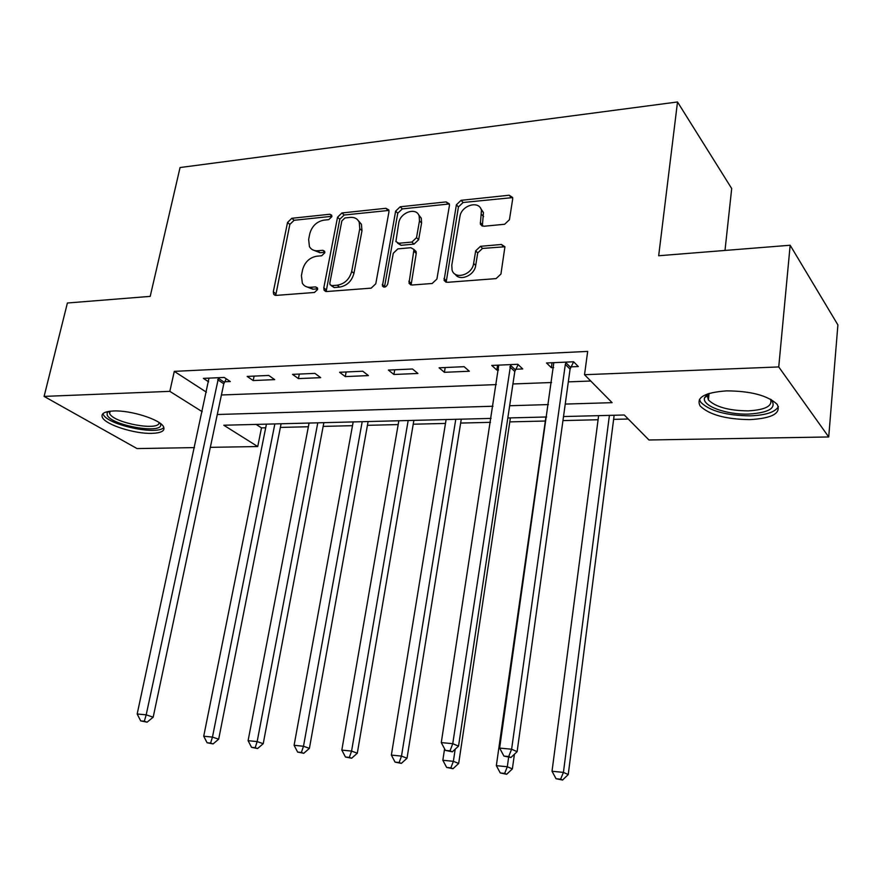 <?xml version="1.0" encoding="UTF-8"?>
<svg xmlns="http://www.w3.org/2000/svg" width="882" height="882" viewBox="0 0 882 882"><rect width="100%" height="100%" fill="white"/><g stroke="black" fill="none" stroke-linecap="round" stroke-linejoin="round"><path stroke-width="1.32" d="M331.841 216.674L331.698 215.219L329.824 214.249L291.832 218.284L287.543 222.44L273.31 291.766L273.652 294.246L276.066 295.404L314.466 292.471L317.586 289.494L317.388 287.841L315.558 286.904L310.53 287.3C306.826 287.499 304.092 286.143 302.35 283.221L301.412 275.625L302.581 269.749C304.786 262.119 309.483 257.599 316.66 256.221L321.676 255.769L324.774 252.792L324.609 251.249L322.746 250.29L317.74 250.753C313.904 250.995 311.137 249.606 309.428 246.574L308.645 239.43L309.803 233.653C311.974 226.123 316.638 221.625 323.782 220.158L328.765 219.64L331.841 216.674M749.865 419.623C725.776 419.303 709.205 414.749 700.143 405.985C695.755 397.539 704.553 392.501 726.559 390.869C750.957 391.035 767.814 395.522 777.141 404.32C781.474 413.206 772.378 418.311 749.865 419.623M151.991 433.36C134.825 434.065 105.542 424.76 102.389 417.418C100.757 413.603 104.462 411.453 113.513 410.979C130.723 410.075 160.59 419.634 163.578 426.833C165.243 430.813 161.384 432.985 151.991 433.36M504.614 224.271L509.443 219.717L512.696 198.88L512.674 197.524L509.179 195.22L461.077 200.324L456.391 204.778L444.087 280.355L447.317 282.328L496.07 278.613L500.943 274.037L504.923 246.795L501.439 244.468L480.47 246.321L475.685 250.841L473.634 263.442C472.311 274.809 454.726 280.134 452.08 270.079L451.782 265.25L459.919 216.63C461.264 205.297 479.301 199.949 481.451 210.368L480.348 224.116L483.722 226.266L504.614 224.271M194.47 447.604L137.041 448.574L44.1 396.404L67.396 303L150.205 296.374L180.06 167.536L677.508 101.97L658.678 255.747L790.162 245.24L778.74 366.934L828.716 436.965L648.965 439.986L624.28 414.992L563.521 416.547M44.1 396.404L169.829 391.354L202.187 411.685M565.241 404.077L612.119 402.666L584.523 374.718L587.677 351.411L174.283 371.366L169.829 391.354M584.523 374.718L778.74 366.934M388.962 211.834L388.83 209.938L385.897 208.295L341.94 212.959L337.541 217.215L323.804 287.83L324.08 290.178L326.726 291.534L371.19 288.138L375.776 283.784L388.962 211.834M400.174 206.785L446.138 201.912L449.335 203.852L449.423 205.506L436.91 279.032L432.18 283.486L412.07 285.018L409.016 283.243L413.956 249.496L410.902 247.71L397.87 248.878L393.284 253.255L387.716 284.059C386.195 287.212 384.442 287.852 382.435 285.977L395.632 211.129L400.174 206.785L402.302 208.902L448.188 204.073L446.138 201.912M174.283 371.366L206.388 392.17M221.415 394.993L496.301 384.596M512.927 383.968L551.548 382.512M568.317 381.873L590.753 381.024M224.634 381.785L230.301 381.542L224.204 377.441L203.378 378.378L208.615 381.829M253.189 380.561L274.688 379.624L268.745 375.445L247.169 376.416L253.189 380.561L254.104 376.096M298.403 378.61L320.695 377.65L314.907 373.373L292.537 374.376L298.403 378.61L299.296 374.078M345.281 376.592L368.4 375.589L362.789 371.223L339.581 372.27L345.281 376.592L346.141 371.972M393.912 374.486L417.914 373.461L412.489 368.996L388.4 370.076L393.912 374.486L394.739 369.79M444.396 372.314L469.323 371.245L464.119 366.68L439.093 367.805L444.396 372.314L445.19 367.529M515.672 369.249L522.739 368.941L517.778 364.277L491.759 365.446L496.842 370.054L498.55 369.977M570.952 366.857L578.305 366.548L573.598 361.774L546.531 362.987L551.36 367.706L553.664 367.607M256.133 424.407L261.491 427.88L265.702 427.781M280.377 427.417L308.369 426.745M323.165 426.392L352.502 425.675M367.419 425.322L398.179 424.573M413.217 424.209L445.487 423.437M460.647 423.062L490.502 422.346M509.796 421.883L545.341 421.023M562.959 420.593L598.084 419.744M613.618 419.369L628.26 419.016M725.004 250.444L731.696 188.539L677.508 101.97M790.162 245.24L837.9 324.918L828.716 436.965M261.491 427.88L257.72 446.546L210.324 447.339M491.109 418.399L223.785 425.234L257.72 446.546M546.653 416.977L507.823 417.969M217.281 414.507L492.972 406.238M509.664 405.742L548.417 404.573M496.842 370.054L497.591 365.181M551.36 367.706L552.066 362.734M312.482 249.749L320.023 252.726L317.74 250.753M324.83 252.285L320.023 252.726M305.503 286.33L312.845 289.208L310.53 287.3M317.641 288.833L312.845 289.208M331.886 216.31L294.125 220.28L289.836 224.436L275.713 295.415M388.973 210.423L344.167 215.021L339.768 219.254L326.153 291.534M344.939 217.953L341.841 220.941L329.835 283.045L330.022 284.654L331.886 285.625L337.288 285.206C344.686 283.861 349.493 279.263 351.697 271.435L359.779 228.681L359.217 222.209C357.519 218.692 354.531 217.093 350.275 217.402L344.939 217.953M331.07 285.536L334.168 287.543L331.886 285.625M358.335 220.665L361.422 224.26L361.984 230.72L353.936 273.398C351.742 281.215 346.946 285.79 339.559 287.124L334.168 287.543M449.412 204.15L448.188 204.073M414.055 249.804L416.095 251.546L416.238 253.454L411.089 284.963M402.302 208.902L397.771 213.235L384.464 287.135M419.479 220.886L419.171 216.068C416.48 206.763 400.163 212.341 398.752 222.959L395.897 241.558L398.885 243.256L411.894 242.054L416.525 237.655L419.479 220.886L421.585 222.992L421.276 218.185L418.432 214.524M397.539 243.112L401.045 245.306L398.885 243.256M421.585 222.992L418.641 239.728L414.033 244.116L401.045 245.306M480.591 208.306L483.457 212.54L482.333 226.145M455.189 274.192C459.72 281.733 474.516 275.537 475.685 265.515L473.634 263.442M504.912 246.762L482.498 248.437L477.724 252.936L475.685 265.515M512.685 197.601L463.105 202.496L458.442 206.939L446.16 282.24M266.43 424.143L203.72 736.216L212.463 737.098L218.681 739.182L281.093 423.768M210.589 743.107L207.083 742.743L213.08 743.923L210.589 743.107L212.463 737.098L274.853 423.933M207.083 742.743L203.72 736.216M218.681 739.182L213.08 743.923M218.527 377.694L146.191 714.839L137.173 713.99L208.99 378.124M226.277 378.83L223.785 383.791L153.181 717.187L146.191 714.839L144.317 721.244L140.701 720.903L147.118 722.171L144.317 721.244M147.118 722.171L153.181 717.187M137.173 713.99L140.701 720.903M309.075 423.051L248.096 740.682L257.158 741.597L263.222 743.691L323.859 422.676M255.174 747.704L251.546 747.33L257.599 748.531L255.174 747.704L257.158 741.597L317.785 422.831M251.546 747.33L248.096 740.682M263.222 743.691L257.599 748.531M353.186 421.927L294.092 745.301L303.496 746.249L309.406 748.366L368.103 421.541M301.39 752.467L297.631 752.081L303.761 753.294L301.39 752.467L303.496 746.249L362.193 421.695M297.631 752.081L294.092 745.301M309.406 748.366L303.761 753.294M398.84 420.758L341.819 750.108L351.576 751.089L357.309 753.206L413.878 420.372M349.349 757.406L345.446 757.01L351.642 758.244L349.349 757.406L351.576 751.089L408.168 420.516M345.446 757.01L341.819 750.108M357.309 753.206L351.642 758.244M446.116 419.545L391.365 755.091L401.497 756.106L407.032 758.233L461.275 419.159M399.138 762.544L395.081 762.125L401.354 763.382L399.138 762.544L401.497 756.106L455.774 419.303M395.081 762.125L391.365 755.091M407.032 758.233L401.354 763.382M160.171 423.305L160.348 423.691C165.772 434.837 111.496 425.984 107.185 415.025L107.141 412.544L108.067 411.53M109.5 411.299L109.644 413.57C113.513 423.117 160.171 431.518 159.003 422.478M102.962 413.625L103.293 414.463C107.538 425.047 158.231 435.785 163.82 427.351M771.243 399.601C776.954 407.859 769.446 412.688 748.73 414.077C726.57 414.904 701.763 405.907 704.531 397.782L707.739 393.868M708.544 393.604L707.32 395.753L708.378 399.943C715.644 407.01 728.929 410.659 748.234 410.88C765.433 409.865 772.853 405.974 770.493 399.182M699.426 399.392L700.793 402.291C709.789 411.034 726.239 415.554 750.163 415.852C765.785 415.246 775.212 412.159 778.431 406.591M444.583 748.807L442.83 760.262L453.37 761.331L458.684 763.459L510.391 417.903M450.867 767.869L446.656 767.439L452.995 768.718L450.867 767.869L453.37 761.331L455.2 749.193M446.656 767.439L442.83 760.262M458.684 763.459L452.995 768.718M545.914 416.988L496.346 765.653L507.304 766.756L512.376 768.895L514.415 754.22M504.647 773.415L500.27 772.963L506.687 774.264L504.647 773.415L507.304 766.756L508.627 757.274M500.27 772.963L496.346 765.653M512.376 768.895L506.687 774.264M510.678 364.597L452.753 743.68L441.276 742.6L498.771 365.126M518.142 364.619L514.801 371.487L458.541 746.128L452.753 743.68L450.018 750.847L445.432 750.406L452.345 751.817L450.018 750.847M452.345 751.817L458.541 746.128M441.276 742.6L445.432 750.406M598.624 415.643L552.022 771.243L563.422 772.4L568.24 774.55L614.148 415.246M560.61 779.192L556.046 778.718L562.551 780.03L560.61 779.192L563.422 772.4L609.407 415.367M556.046 778.718L552.022 771.243M568.24 774.55L562.551 780.03M566.211 362.105L565.329 364.398L511.615 749.215L499.631 748.09L553.819 362.656M573.631 361.807L570.081 369.15L517.117 751.684L511.615 749.215L508.705 756.536L503.92 756.072L510.921 757.495L508.705 756.536M510.921 757.495L517.117 751.684M499.631 748.09L503.92 756.072M331.897 216.134L329.824 214.249M317.63 288.612L315.558 286.904M324.819 252.087L322.746 250.29M275.68 293.629L273.31 291.766M289.836 224.436L287.543 222.44M294.125 220.28L291.832 218.284M326.097 289.737L323.804 287.83M339.768 219.254L337.541 217.215M344.167 215.021L341.94 212.959M388.047 210.401L385.897 208.295M339.559 287.124L337.288 285.206M353.936 273.398L351.697 271.435M361.984 230.72L359.779 228.681M411.012 283.199L408.84 281.215M416.238 253.454L414.099 251.403M384.508 286.441L382.292 284.478M397.771 213.235L395.632 211.129M414.033 244.116L411.894 242.054M418.641 239.728L416.525 237.655M482.3 224.712L480.293 222.551M483.612 216.63L481.605 214.458M477.724 252.936L475.685 250.841M482.498 248.437L480.47 246.321M503.424 246.596L501.439 244.468M446.072 280.498L443.966 278.48M458.442 206.939L456.391 204.778M463.105 202.496L461.077 200.324M511.13 197.447L509.179 195.22M218.24 378.213L224.348 382.303M217.667 379.712L223.785 383.791M510.369 365.17L515.364 369.812M509.807 366.846L514.801 371.487M565.902 362.689L570.643 367.441M565.329 364.398L570.081 369.15M274.964 295.283L273.652 294.246M325.579 291.413L324.08 290.178M361.422 224.26L359.217 222.209M410.825 284.897L409.016 283.243M416.095 251.546L413.956 249.496M383.637 287.047L382.435 285.977M421.276 218.185L419.171 216.068M482.222 226.112L480.348 224.116M483.457 212.54L481.451 210.368M446.027 282.207L444.087 280.355M110.195 411.21L109.644 413.57M109.28 411.332L107.141 412.544M709.084 393.427L708.378 399.943M707.32 395.753L704.531 397.782"/></g></svg>
